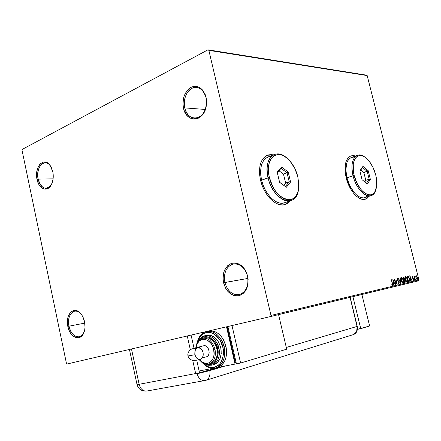 <?xml version="1.0" encoding="UTF-8"?>
<svg xmlns="http://www.w3.org/2000/svg" width="441" height="441" viewBox="0 0 441 441"><rect width="100%" height="100%" fill="white"/><g stroke="black" fill="none" stroke-linecap="round" stroke-linejoin="round"><path stroke-width="0.66" d="M224.877 282.472C227.633 291.336 232.539 295.365 239.59 294.549C246.276 291.755 248.928 285.614 247.539 276.116L247.633 276.022C249.11 286.126 246.293 292.664 239.176 295.63C231.685 296.484 226.476 292.201 223.548 282.775L247.936 278.42L224.877 282.472C223.433 272.836 226.183 266.684 233.129 264.021C239.998 263.305 244.799 267.334 247.539 276.116C248.978 285.581 246.365 291.716 239.7 294.522C232.578 295.476 227.639 291.462 224.877 282.472L223.548 282.775L223.058 279.6L223.493 273.343L224.397 270.498L227.435 265.901L229.452 264.324L231.712 263.321L234.127 262.93L236.602 263.178L239.044 264.049L241.354 265.526L243.449 267.549L245.24 270.035L247.633 276.022L248.134 279.28L247.666 285.68L246.706 288.574L245.317 291.099L243.548 293.166L241.475 294.693L239.176 295.63L236.751 295.939L234.281 295.613L231.872 294.671L227.578 291.115L225.847 288.646L223.548 282.775C222.066 272.968 224.783 266.485 231.712 263.321C239.215 262.163 244.518 266.397 247.633 276.022L247.539 276.116C244.612 267.075 239.623 263.09 232.567 264.17C226.046 267.141 223.482 273.244 224.877 282.472M184.785 107.913C187.419 122.113 204.018 120.999 206.212 105.978L206.421 100.068L206.035 97.213L206.471 99.837L206.25 106.127C203.907 122.113 186.273 123.265 183.478 108.177L184.785 107.913L205.28 109.445L184.785 107.913C182.298 98.277 188.539 86.728 196.107 87.362C200.975 87.886 204.271 91.298 206.013 97.604C208.499 107.218 202.364 118.557 195.06 118.216C189.977 117.841 186.549 114.406 184.785 107.913L183.478 108.177L183.004 105.096L183.379 98.773L184.217 95.774L187.05 90.648L188.935 88.724L191.047 87.324L193.312 86.513L195.633 86.326L197.926 86.772L200.104 87.842L202.077 89.49L205.104 94.269L206.035 97.213L206.548 103.629L205.225 109.897L203.929 112.664L200.346 116.926L198.196 118.26L195.92 118.998L193.605 119.103L191.339 118.59L189.211 117.471L187.293 115.796L184.371 111.06L183.478 108.177C182.039 98.652 184.564 91.7 191.047 87.324C198.081 84.859 203.075 88.156 206.035 97.213L206.013 97.604C203.229 89.093 198.533 85.989 191.918 88.299C185.81 92.406 183.434 98.944 184.785 107.913M38.135 179.14C41.493 188.891 45.908 190.721 51.377 184.63L51.63 184.173C50.235 186.708 48.482 188.098 46.371 188.329C42.408 188.23 39.662 185.165 38.135 179.14L53.107 178.848L38.135 179.14C37.033 169.906 39.288 164.449 44.91 162.768C47.242 162.707 49.276 164.041 51.007 166.77L50.302 165.733C44.464 157.454 35.352 167.778 38.135 179.14L37.016 179.377L38.135 179.14M52.793 171.703C53.752 176.852 53.179 181.356 51.079 185.22C47.088 192.524 38.758 188.902 37.016 179.377L36.636 176.78L36.812 171.555L38.202 166.919L39.299 165.044L40.605 163.567L43.665 162.023L46.928 162.542L48.482 163.567L51.117 166.968L52.793 171.703L53.185 174.355L52.986 179.68L51.536 184.366L49.072 187.679L47.578 188.654L44.343 189.073L41.211 187.447L39.828 185.942L38.643 184.04L37.016 179.377C34.062 167.31 43.725 156.312 49.938 165.116L52.793 171.703M68.961 326.197C70.863 336.885 81.111 340.838 84.181 331.77L84.418 331.075C83.388 334.168 81.745 336.059 79.49 336.748C74.54 337.266 71.029 333.749 68.961 326.197L84.788 323.11L68.961 326.197C67.809 318.237 69.601 313.248 74.336 311.23C76.861 310.712 79.242 311.82 81.475 314.549L80.46 313.402C74.138 306.677 66.393 315.541 68.961 326.197L67.826 326.461L68.961 326.197M84.551 321.77C85.328 325.662 85.141 329.207 83.994 332.393C80.731 342.04 69.843 337.812 67.826 326.461L67.374 321.158L67.649 318.623L68.239 316.291L70.301 312.597L73.256 310.624L74.937 310.398L78.388 311.522L81.508 314.593L82.792 316.726L84.551 321.77L85.008 327.183L84.716 329.763L83.167 334.162L80.543 337.001L78.956 337.696L75.532 337.508L72.225 335.298L70.775 333.534L69.524 331.417L67.826 326.461C65.097 315.144 73.316 305.707 80.036 312.856C82.213 315.067 83.718 318.038 84.551 321.77M273.222 154.929L267.24 155.265L270.807 154.631L273.222 154.929M260.537 180.149C258.068 166.968 260.427 158.628 267.621 155.122L273.365 154.874L270.945 154.576L267.902 155.023L265.184 156.428L262.891 158.754L261.133 161.913L259.975 165.799L259.479 170.254L259.666 175.099L260.537 180.149L262.053 185.181L264.159 189.994L266.761 194.393L269.749 198.191L273.001 201.245L276.38 203.433L279.754 204.685L282.99 204.96L285.955 204.266L288.552 202.64L290.211 200.842L284.925 204.624C276.419 207.546 263.872 195.269 260.537 180.149M355.407 156.015L350.815 155.943L352.987 155.59L355.407 156.015M346.157 177.767C343.765 165.888 345.419 158.578 351.113 155.838L355.534 155.965L353.125 155.541L350.832 155.932L348.82 157.161L347.172 159.184L345.953 161.935L345.22 165.309L345.32 173.39L347.486 182.139L351.372 190.143L353.77 193.456L356.339 196.124L358.98 198.048L361.587 199.156L364.051 199.42L366.289 198.841L369.183 196.245L365.22 199.233C358.831 201.316 349.173 190.655 346.157 177.767M366.372 75.135L207.97 49.816L22.331 149.35L22.05 150.331L66.431 363.318L67.071 363.996L270.46 316.583L418.47 280.84L418.95 279.93L270.989 315.42L208.874 50.373L367.177 75.582L418.95 279.93L367.177 75.582L366.372 75.135L367.177 75.582L208.874 50.373L207.97 49.816L22.331 149.35L22.05 150.331L66.431 363.318L67.071 363.996L270.46 316.583L270.989 315.42L208.874 50.373L207.97 49.816L366.372 75.135M415.769 276.391L416.276 278.8L417.241 279.6L417.511 278.161L417.01 276.435L416.227 275.619L415.769 276.391L415.924 277.813L417.142 279.633L417.384 277.472L416.844 276.143L416.155 275.625L415.769 276.391M414.876 280.101L414.424 276.022L414.237 276.744L413.895 276.22L414.876 280.101L414.612 276.121L414.237 276.744L413.895 276.22L414.876 280.101M412.478 276.474L412.396 277.736L413.449 279.577L412.914 280.085L413.46 280.515L413.603 279.285L412.578 277.61L412.572 276.97L412.974 277.295L412.748 276.606L412.478 276.474L412.567 278.166L413.603 279.285L412.55 277.516L412.611 276.948L412.974 277.295L413.008 276.937L412.478 276.474M409.022 281.496L409.617 280.504L409.171 277.902L408.239 276.286L407.043 276.259L408.405 281.645L409.022 281.496C409.683 281.126 409.805 280.178 409.386 278.635L408.14 276.215L407.043 276.259L408.405 281.645L409.022 281.496M404.386 282.598L405.174 282.284L405.246 281.06L404.408 279.495L404.083 277.51L403.686 277.091L403.024 277.174L404.386 282.598L404.932 282.472L405.185 280.779L404.408 279.495L404.375 278.282L403.454 277.075L403.024 277.174L404.386 282.598L404.932 282.472L404.386 282.598M400.698 283.48L400.246 277.802L400.384 282.157L398.438 278.21L400.698 283.48L400.246 277.802L400.384 282.157L398.438 278.21L400.698 283.48M395.842 284.638L394.811 280.531L397.242 284.302L395.864 278.795L396.674 282.951L394.237 279.164L395.842 284.638L394.811 280.531L397.242 284.302L395.864 278.795L396.674 282.951L394.237 279.164L395.842 284.638M392.292 283.513L392.435 284.941L391.795 284.616L391.79 285.073L392.49 285.586L392.771 284.759L391.586 279.765L392.292 283.513L392.341 285.018L391.795 284.616L391.79 285.073L392.484 285.586L392.523 283.513L391.365 279.815L392.292 283.513M392.859 279.478L393.339 285.233L393.422 283.331L394.221 283.144L395.191 284.792L392.898 279.467L393.339 285.233L393.422 283.331L394.221 283.144L395.191 284.792L392.859 279.478M398.978 284.037L399.193 282.416L397.705 279.958L397.578 278.916L398.234 279.445L398.317 279.07L397.545 278.265L397.429 279.875L399.033 282.791L398.818 283.48L398.157 282.664L398.052 282.984L398.978 284.037L399.193 282.416L397.578 279.588L397.683 278.828L398.234 279.445L398.317 279.07L397.545 278.265L397.369 279.66L398.978 282.455L398.818 283.48L398.157 282.664L398.052 282.984L398.956 284.043M401.183 280.498L402.424 282.929L403.074 283.045L403.454 282.334L403.146 279.495L401.768 277.378L401.007 278.133L401.128 280.25L402.958 283.089L403.283 279.98L401.503 277.372L401.183 280.498M405.246 279.555L406.47 281.964L407.109 282.08L407.484 281.375L407.01 278.089L405.676 276.441L405.064 277.213L405.185 279.307L406.993 282.124L407.313 279.043L405.549 276.452L405.246 279.555M409.816 275.631L410.317 281.187L410.378 279.351L411.122 279.175L412.048 280.774L409.816 275.631L410.317 281.187L410.378 279.351L411.122 279.175L412.048 280.774L409.816 275.631M414.143 279.881L414.512 280.101L414.242 279.396L414.424 280.283L414.198 279.396L414.143 279.881M415.681 279.511L415.995 279.897L415.902 279.153L415.962 279.914L415.736 279.032L415.681 279.511M418.173 278.921L418.481 279.302L418.388 278.563L418.448 279.324L418.498 278.844L418.222 278.442L418.173 278.921M365.451 199.167L369.051 196.284L367.16 198.285L365.451 199.167M285.299 204.514L290.068 200.892L288.414 202.689L285.305 204.514M270.989 315.42L418.95 279.93L418.47 280.84L270.46 316.583L270.989 315.42M392.49 284.754L392.347 285.581L392.49 284.754M392.925 280.233L393.174 280.818L392.925 280.233M393.945 282.604L394.182 283.15L393.945 282.604M393.135 282.797L393.984 282.598L393.135 282.797M393.212 280.807L393.984 282.598L393.372 282.742L393.212 280.807L393.984 282.598L393.372 282.742L393.212 280.807M394.414 279.859L396.674 282.951L394.414 279.859M396.619 282.968L396.795 283.684L396.619 282.968M397.997 279.054L397.418 278.348L397.997 279.059M397.611 280.333L398.284 280.752L398.014 280.818L398.62 281.694L397.622 280.349M399.022 283.183L398.829 284.032L399.022 283.183M400.345 282.163L400.395 282.775L400.345 282.163M401.492 277.444L402.429 278.464L401.657 277.521M402.203 282.527L401.779 282.075L402.809 282.532L401.398 280.448L401.652 277.924L400.952 278.806L401.679 277.924L403.283 279.98L402.534 282.598M403.239 281.766L402.815 283.1L403.239 281.766M402.76 282.543L401.972 281.893L401.349 280.25L401.244 278.613L401.701 277.918L402.495 278.574L403.228 280.823L403.129 282.218L402.33 282.587M403.024 277.174L403.41 277.086L403.884 277.725L403.024 277.174M404.204 279.159L404.64 280.112L404.204 279.159M404.976 280.829L404.695 281.937L404.248 282.042L403.95 279.974L404.403 279.936L404.976 280.829L404.662 282.538L405.031 281.595L404.458 281.992L403.741 280.024L404.491 279.98L404.976 280.829M403.372 277.681L404.165 278.343L403.603 279.467L403.162 277.731L403.846 277.687L404.21 278.536L403.807 279.418L403.372 277.681M405.538 276.529L406.448 277.516L405.698 276.601M406.249 281.567L405.841 281.143L406.85 281.573L405.45 279.5L405.428 277.069L405.726 276.998L407.313 279.043L406.608 281.628M407.269 280.845L406.85 282.141L407.269 280.845L407.026 281.468L406.519 281.507L405.24 279.55L405.334 277.494L406.012 277.075L406.993 278.706L407.269 280.834M405.428 277.069L405.009 277.847L405.378 277.086M407.512 276.193L408.14 276.215L408.548 277.13L407.616 276.198M409.182 278.684L409.204 280.724L408.471 281.044L407.186 276.816L408.157 276.75L409.182 278.684L409.281 280.581L408.261 281.093L407.39 276.766L408.327 276.865L409.182 278.684M408.978 281.468L409.353 280.272L408.868 281.523M409.887 276.402L410.113 276.931L409.887 276.402M410.852 278.662L411.078 279.192L410.852 278.662M410.108 278.833L410.896 278.651L410.108 278.833M410.158 276.92L410.896 278.651L410.328 278.784L409.937 276.97L410.896 278.651L410.328 278.784L410.158 276.92M412.352 276.568L412.732 276.992L412.352 276.568M412.517 278.067L413.382 278.701L412.517 278.067M413.46 280.515L413.603 279.285L413.316 280.041L412.936 279.693L413.46 280.515M413.421 279.925L413.311 280.498L413.421 279.925M414.11 279.605L414.479 279.798L414.242 280.134L414.11 279.605M414.303 276.149L414.612 276.121L414.353 276.546L414.303 276.149M414.138 276.766L414.138 277.174L414.138 276.766M415.648 279.241L416.017 279.434L415.78 279.77L415.648 279.241M417.186 277.516L417.037 279.159L415.924 277.813L416.265 276.105L417.186 277.521L417.307 278.536L417.037 279.159L416.497 278.729L416.001 277.042L416.265 276.105L415.995 276.165L416.679 276.364L417.186 277.521M417.269 278.839L417.015 279.633L417.269 278.839M418.134 278.657L418.498 278.844L418.266 279.175L418.134 278.657M360.749 328.677L352.916 296.672L360.749 328.677L369.624 325.987L361.885 294.505L369.624 325.987L357.408 329.35L360.749 328.677M353.186 334.669L353.748 334.493C356.708 333.043 357.844 330.348 357.16 326.412L350.055 297.361L357.386 327.828L356.648 331.803L355.099 333.727L353.186 334.669L355.099 333.727L356.648 331.803L357.375 329.229L357.16 326.412L356.62 331.853L353.263 334.653M139.124 384.298L195.666 373.56L192.695 360.286L195.666 373.56L139.124 384.298L131.479 348.98L139.124 384.298L137.035 384.569L139.124 384.298C140.392 388.808 142.812 391.079 146.373 391.112C142.812 391.079 140.392 388.808 139.124 384.298M190.347 349.785L187.26 335.976L190.347 349.785M219.921 367L199.536 372.799L196.692 360.099L199.536 372.799L219.921 367M357.16 326.412L286.292 347.464L357.16 326.412M209.784 370.583C210.456 375.418 209.238 378.632 206.123 380.23C209.238 378.632 210.456 375.418 209.784 370.583L199.178 373.24L195.754 373.918L195.666 373.56L195.754 373.918L199.536 372.799L197.039 373.676C198.467 378.273 200.892 380.6 204.31 380.655C200.892 380.6 198.467 378.273 197.039 373.676L208.439 370.969L225.268 365.975L209.784 370.583M194.051 348.307L191.085 335.083L194.051 348.307M205.104 380.517L204.31 380.655L205.104 380.517M205.462 380.429L147.217 390.963M197.579 347.354L203.731 345.75L197.579 347.354C199.404 347.089 200.936 348.059 202.165 350.248C200.936 348.059 199.404 347.089 197.579 347.354L197.232 347.447M188.042 355.948L194.994 354.724C194.459 350.832 195.517 348.517 198.174 347.773C200.528 347.795 202.16 349.382 203.069 352.546L203.114 355.926L201.796 358.55L199.541 359.525L197.888 359.062L196.405 357.767L195.324 355.837L194.817 353.566L195.264 350.297L196.306 348.693L197.755 347.85L200.214 348.236L202.27 350.43L203.069 352.546C203.615 356.46 202.535 358.787 199.828 359.514C197.502 359.459 195.892 357.86 194.994 354.724L188.042 355.948M203.731 345.75L205.346 345.843L206.912 346.769L208.185 348.39L208.968 350.457L209.15 352.657L208.687 354.647L207.661 356.124L206.62 356.752C211.421 355.358 208.527 344.393 203.731 345.75L203.51 345.81M224.111 346.918C223.333 341.428 216.856 330.122 207.287 331.307C215.28 331.059 220.886 336.262 224.111 346.918L225.985 346.411C222.815 335.888 217.27 330.695 209.343 330.827L213.819 331.208L216.503 332.376L219.05 334.201L221.36 336.621L223.339 339.542L225.985 346.411L224.111 346.918C225.809 357.326 223.256 364.255 216.459 367.717L214.932 368.152L216.459 367.717C225.02 364.189 225.665 352.072 224.111 346.918L222.799 347.232L224.111 346.918M197.777 341.797C200.12 334.168 205.015 331.29 212.457 333.181C218.62 337.227 222.071 341.913 222.799 347.232L220.285 340.684L218.405 337.9L216.211 335.59L213.791 333.848L211.233 332.729L208.654 332.282L206.134 332.514L203.781 333.413L201.68 334.934L199.911 337.023L197.777 341.797M200.479 339.123C207.59 331.665 217.606 343.015 217.567 348.489L218.874 348.175C218.361 343.522 212.176 333.583 204.194 335.91C211.046 334.785 215.936 338.875 218.874 348.175L220.77 347.662C217.837 338.39 212.948 334.317 206.101 335.441L205.269 335.645M196.091 348.17C196.559 335.888 211.178 336.681 213.67 349.459L214.982 349.145C212.446 341.047 208.196 337.442 202.232 338.33M204.624 337.723L208.389 337.905L212.049 340.033L215.043 343.804L216.889 348.633C214.32 340.474 210.032 336.896 204.023 337.894L202.105 338.368C208.113 337.376 212.408 340.965 214.982 349.145L216.889 348.633L217.286 351.212L216.939 356.207L215.158 360.325L213.802 361.852L210.456 363.549M199.26 340.044L201.443 337.448L204.194 335.91C201.984 336.654 200.225 338.142 198.913 340.38M197.54 342.177C198.847 336.676 201.609 333.164 205.831 331.649C201.294 333.313 198.417 337.029 197.199 342.795M212.849 368.356L199.134 370.991L212.849 368.356M235.042 364.095L226.52 326.825L235.042 364.095L216.961 367.568L235.042 364.095M228.085 327.382L227.347 327.558L235.45 362.976L227.347 327.558L228.085 327.387M218.334 367.16L216.746 367.612L219.265 366.758L221.542 365.22L223.477 363.059L225.004 360.352L226.046 357.199L226.569 353.737L225.985 346.411C227.683 356.791 225.13 363.704 218.334 367.16L216.459 367.717C213.438 368.461 210.969 368.444 209.045 367.667L206.382 366.366L202.226 362.662M236.194 362.827L235.45 362.976L236.194 362.827M286.7 349.195L278.563 314.626L286.7 349.195L240.599 363.031L236.426 363.831L227.887 326.505L236.426 363.831L240.599 363.031L286.7 349.195M232.005 325.546L240.599 363.031L232.005 325.546M203.202 363.241L206.399 365.843L208.918 367.028L211.493 367.568L214.028 367.43L216.421 366.614L218.582 365.154L220.423 363.092L221.873 360.512L222.865 357.513L223.339 350.738L222.799 347.232C224.37 352.133 223.405 357.645 219.905 363.775C214.442 368.841 208.874 368.665 203.202 363.241M206.757 335.259L208.874 335.072L211.052 335.458L215.236 337.872L218.653 342.161L220.77 347.662L221.239 353.528L219.993 358.825L217.231 362.734L215.417 363.974L213.4 364.663M204.883 363.919L206.62 364.762C207.843 365.435 209.877 365.473 212.711 364.872L214.607 364.327C220.076 361.565 222.132 356.014 220.77 347.662L218.874 348.175C220.241 356.548 218.185 362.111 212.711 364.872L211.493 365.214L212.711 364.872C219.607 362.072 220.125 352.309 218.874 348.175L217.567 348.489L215.583 343.307L214.106 341.102L210.467 337.889L208.45 336.996L204.42 336.808L202.557 337.508L200.473 339.123M206.84 364.238L210.666 364.475L212.551 363.825L215.704 361.025L216.84 358.98L218.008 354.002L217.567 348.489C219.745 353.23 216.31 367.044 206.84 364.238M199.117 359.658L202.149 362.607C203.411 362.96 203.141 364.652 209.569 363.808L211.482 363.257C216.283 360.848 218.086 355.97 216.889 348.633L214.982 349.145C216.178 356.504 214.376 361.394 209.569 363.808L208.505 364.106M199.481 359.586L202.463 362.276L205.964 363.456L209.332 362.783L210.809 361.774L213.047 358.577L213.72 356.515L214.056 354.25L213.67 349.459L212.964 347.128L210.671 343.043L207.518 340.237L204.001 339.14L202.27 339.283L199.211 340.932L197.039 344.14L196.129 347.74M209.354 363.886C214.309 361.565 216.184 356.653 214.982 349.145L213.67 349.459C216.503 360.363 206.625 368.053 200.115 360.33M273.999 154.626L268.189 156.919C261.496 160.171 259.297 167.922 261.596 180.165L269.379 177.464C264.418 158.457 277.571 147.47 288.767 159.763C293.083 164.273 296.109 169.945 297.846 176.78L294.759 168.324L290.046 161.147L287.273 158.374L284.357 156.296L281.402 154.995L278.519 154.532L275.818 154.934L273.409 156.197L271.386 158.28L269.837 161.119L268.828 164.598L268.404 168.594L268.591 172.938L269.379 177.464L272.626 186.295L274.941 190.247L277.604 193.665L280.498 196.421L283.508 198.406L286.507 199.547L289.384 199.823L292.025 199.216L294.334 197.777L296.231 195.561L297.642 192.662L298.529 189.2L298.86 185.303L297.846 176.78L298.673 188.191C297.317 207.821 274.285 200.385 269.379 177.464L268.062 177.745C272.973 200.765 295.999 209.249 298.337 190.214C297.251 195.876 294.709 199.36 290.718 200.666C282.846 203.384 271.193 191.874 268.062 177.745L261.596 180.165C264.688 194.205 276.347 205.616 284.258 202.882L290.718 200.666M268.062 177.745C265.73 165.43 267.896 157.646 274.561 154.4C278.31 153.209 282.279 154.317 286.468 157.724C275.079 147.388 263.255 159.251 268.062 177.745M288.182 171.973L290.597 181.995L286.363 187.238L279.611 182.348L277.168 172.15L281.512 167.018L288.182 171.973L281.512 167.018L277.168 172.15L279.611 182.348L286.363 187.238L279.583 182.243L286.363 187.238L290.597 181.995L288.182 171.973L283.48 174.09L278.982 170.777L283.48 174.09L287.036 172.767L289.197 181.753L285.625 183.048L283.48 174.09L285.625 183.048L289.197 181.753L285.393 186.444L289.197 181.753L290.597 181.995L289.197 181.753L287.036 172.767L288.182 171.973M271.232 156.423L268.409 156.842L265.89 158.159L263.768 160.32L262.136 163.258L261.066 166.863L260.609 170.998L260.785 175.49L261.596 180.165L263.001 184.834L264.947 189.294L267.362 193.367L270.129 196.895L273.144 199.729L276.281 201.769L279.412 202.937L282.411 203.202L285.084 202.601M277.312 172.751L281.049 168.33L287.036 172.767L281.049 168.33L281.512 167.018L281.049 168.33L277.312 172.751M283.8 185.292L285.625 183.048L283.8 185.292M357.116 155.392L351.543 157.42C346.24 159.962 344.702 166.753 346.929 177.789L354.162 175.43C350.182 160.557 357.634 150.458 366.135 158.065C370.545 161.946 373.742 167.558 375.721 174.912L373.075 167.53L369.227 161.268L367.022 158.848L364.729 157.04L362.441 155.91L360.242 155.508L358.213 155.86L356.433 156.963L354.983 158.777L353.914 161.246L353.28 164.267L353.401 171.505L354.162 175.43L356.923 183.098L360.953 189.503L363.241 191.907L365.583 193.649L367.899 194.663L370.093 194.916L372.077 194.409L373.781 193.175L375.148 191.256L376.675 185.738L376.471 178.688L375.721 174.912C377.011 180.22 377.143 184.845 376.112 188.781C373.284 201.482 358.092 192.772 354.162 175.43L353.032 175.678C357.1 193.649 372.832 202.717 375.837 189.658C374.839 193.015 373.136 195.043 370.716 195.749C364.812 197.684 355.854 187.706 353.032 175.678L346.929 177.789C349.73 189.751 358.698 199.657 364.641 197.706L370.716 195.749M353.032 175.678C350.777 164.581 352.282 157.768 357.546 155.232C359.784 154.576 362.204 155.193 364.823 157.101C356.201 150.144 349.035 160.7 353.032 175.678M368.196 170.7L370.385 179.432L367.353 183.969L362.061 179.702L359.85 170.838L362.96 166.378L368.196 170.7L362.96 166.378L359.85 170.838L362.061 179.702L367.353 183.969L370.385 179.432L368.196 170.7L363.864 172.552L360.771 170.022L363.864 172.552L367.21 171.395L369.172 179.222L365.815 180.358L363.864 172.552L365.815 180.358L369.172 179.222L366.471 183.258L369.172 179.222L370.385 179.432L369.172 179.222L367.21 171.395L368.196 170.7M353.379 157.15L351.251 157.52L349.388 158.666L347.861 160.546L346.731 163.104L345.854 169.824L346.929 177.789L349.796 185.716L353.985 192.337L356.367 194.812L358.82 196.603L361.234 197.64L363.527 197.888L365.203 197.524M365.606 197.353L367.392 196.063M359.944 171.207L362.513 167.519L367.21 171.395L362.513 167.519L362.96 166.378L359.944 171.207M364.779 181.89L365.815 180.358L364.779 181.89M51.377 184.63L51.079 185.22M84.181 331.77L83.994 332.393M80.46 313.402L80.036 312.856M50.302 165.733L49.938 165.116M406.822 281.579L406.547 281.645M357.254 326.351L356.714 331.671M357.249 326.329L350.165 297.333M353.748 334.493L206.123 380.23M146.373 391.112C141.506 391.283 138.391 389.1 137.035 384.569L129.439 349.454M197.265 347.436C190.92 349.222 191.603 348.87 189.702 350.319C188.037 352.398 187.486 354.272 188.048 355.948C188.219 357.21 189.25 358.489 191.135 359.784C192.519 360.628 195.429 360.534 199.878 359.509M197.601 347.894L194.63 348.594M202.105 338.368C198.439 339.813 196.344 342.966 195.81 347.822M202.287 357.949L206.62 356.752"/></g></svg>
